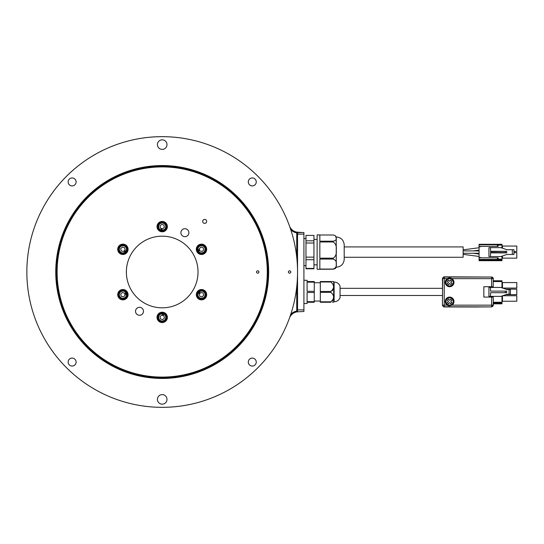 <?xml version="1.0" encoding="UTF-8"?>
<svg xmlns="http://www.w3.org/2000/svg" width="544" height="544" viewBox="0 0 544 544"><rect width="100%" height="100%" fill="white"/><g stroke="black" fill="none" stroke-linecap="round" stroke-linejoin="round"><path stroke-width="0.82" d="M463.141 254.347L479.06 256.448M473.396 253.293L479.06 254.034M463.141 253.28L479.06 253.293M479.06 250.9L463.141 250.913M463.141 249.846L479.06 247.744M473.396 250.9L479.06 250.158M344.196 246.922L463.141 246.922L463.141 257.271L344.196 257.271M314.262 292.495L314.262 301.662L307.095 301.662L307.095 292.495L314.262 292.495L314.262 291.312L307.095 291.312L307.095 282.146L314.262 282.146L314.262 281.554L307.095 281.554L307.095 280.282L303.912 280.282M320.314 292.346L320.314 301.811L330.806 301.811C334.499 298.663 334.499 295.508 330.806 292.346L320.314 292.346L320.314 291.462L330.806 291.462C334.499 288.313 334.499 285.158 330.806 281.996L320.314 281.996L320.314 291.462M332.486 302.253L333.411 302.253L333.69 301.777L333.69 282.03L333.411 281.554L332.316 281.554M334.118 282.03L334.118 301.777C336.933 301.641 338.912 300.288 340.054 297.718L340.054 286.09C338.912 283.519 336.933 282.166 334.118 282.03L333.69 282.03M332.982 289.537L332.234 290.795M320.314 281.996L320.314 281.554L330.806 281.554C334.499 281.554 334.499 281.554 330.806 281.554L331.663 281.554M336.233 242.848L336.233 238.102C336.777 239.469 335.777 240.502 333.254 241.21L319.838 241.21L319.838 234.899L317.125 234.899L317.125 269.294L333.254 269.198L335.41 268.45L336.233 267.226L336.233 242.848M336.246 236.973L336.246 267.226C340.898 266.805 343.55 264.282 344.196 259.658L344.196 244.535C343.55 239.911 340.898 237.388 336.246 236.973L335.41 235.742L336.233 238.102L336.233 236.973M333.254 269.069L319.838 269.069L319.838 259.066L333.254 259.066C335.784 260.209 336.777 261.875 336.233 264.064C336.777 266.254 335.784 267.92 333.254 269.069L333.254 269.198M333.254 258.182L319.838 258.182L319.838 241.964L333.254 241.964C335.784 243.834 336.777 246.534 336.233 250.077C336.777 253.633 335.777 256.333 333.254 258.182L333.254 259.066M166.416 318.56A4.379 4.379 0 0 1 161.017 321.599A4.379 4.379 0 0 1 157.984 316.2A4.379 4.379 0 0 1 163.377 313.16A4.379 4.379 0 0 1 166.416 318.56A4.379 4.379 0 0 0 163.377 313.16A4.379 4.379 0 0 0 157.984 316.2M123.984 298.935A4.379 4.379 0 0 1 118.66 295.78A4.379 4.379 0 0 1 121.808 290.448A4.379 4.379 0 0 1 127.14 293.604A4.379 4.379 0 0 1 123.984 298.935A4.379 4.379 0 0 0 127.14 293.604A4.379 4.379 0 0 0 121.808 290.448M119.768 252.375A4.379 4.379 0 0 1 119.836 246.18A4.379 4.379 0 0 1 126.031 246.248A4.379 4.379 0 0 1 125.963 252.436A4.379 4.379 0 0 1 119.768 252.375A4.379 4.379 0 0 0 125.963 252.436A4.379 4.379 0 0 0 126.031 246.248M157.984 225.44A4.379 4.379 0 0 1 163.377 222.401A4.379 4.379 0 0 1 166.416 227.8A4.379 4.379 0 0 1 161.017 230.84A4.379 4.379 0 0 1 157.984 225.44A4.379 4.379 0 0 0 161.017 230.84A4.379 4.379 0 0 0 166.416 227.8M200.41 245.065A4.379 4.379 0 0 1 205.741 248.22A4.379 4.379 0 0 1 202.586 253.552A4.379 4.379 0 0 1 197.261 250.396A4.379 4.379 0 0 1 200.41 245.065A4.379 4.379 0 0 0 197.261 250.396A4.379 4.379 0 0 0 202.586 253.552M159.752 313.371A4.699 4.699 0 0 0 159.691 313.405L160.208 313.48M159.82 313.704L159.657 313.426A4.699 4.699 0 0 0 158.188 319.824A4.699 4.699 0 0 0 164.546 321.45A4.699 4.699 0 0 0 166.321 315.126A4.699 4.699 0 0 0 160.045 313.208M125.358 290.686A4.699 4.699 0 0 0 125.249 290.625L125.276 291.013M124.896 290.788L125.052 290.516A4.699 4.699 0 0 0 118.776 292.441A4.699 4.699 0 0 0 120.55 298.758A4.699 4.699 0 0 0 126.908 297.133A4.699 4.699 0 0 0 125.44 290.741M127.269 249.084L127.588 249.084A4.699 4.699 0 0 0 122.788 244.616A4.699 4.699 0 0 0 118.204 249.308A4.699 4.699 0 0 0 122.788 254.007A4.699 4.699 0 0 0 127.588 249.533M164.648 230.629A4.699 4.699 0 0 0 164.703 230.595L164.193 230.52M164.58 230.296L164.737 230.574A4.699 4.699 0 0 0 166.212 224.176A4.699 4.699 0 0 0 159.848 222.55A4.699 4.699 0 0 0 158.08 228.874A4.699 4.699 0 0 0 164.349 230.792M199.036 253.314A4.699 4.699 0 0 0 199.152 253.375L199.118 252.987M199.505 253.212L199.349 253.484A4.699 4.699 0 0 0 205.618 251.559A4.699 4.699 0 0 0 203.85 245.242A4.699 4.699 0 0 0 197.486 246.867A4.699 4.699 0 0 0 198.961 253.259M196.806 294.807A4.699 4.699 0 0 0 196.806 294.875L197.125 294.467M197.125 294.916L196.806 294.916A4.699 4.699 0 0 0 201.613 299.384A4.699 4.699 0 0 0 206.196 294.692A4.699 4.699 0 0 0 201.613 289.993A4.699 4.699 0 0 0 196.806 294.467M204.626 291.625A4.379 4.379 0 0 1 204.564 297.82A4.379 4.379 0 0 1 198.37 297.752A4.379 4.379 0 0 1 198.438 291.564A4.379 4.379 0 0 1 204.626 291.625A4.379 4.379 0 0 0 198.438 291.564A4.379 4.379 0 0 0 198.37 297.752M203.68 219.654A1.992 1.992 0 0 1 206.4 220.388A1.992 1.992 0 0 1 205.666 223.101A1.992 1.992 0 0 1 202.953 222.374A1.992 1.992 0 0 1 203.68 219.654M109.657 180.989A105.087 105.087 0 0 0 71.189 324.544A105.087 105.087 0 0 0 214.744 363.011A105.087 105.087 0 0 0 253.212 219.456A105.087 105.087 0 0 0 109.657 180.989M186.878 236.15A3.978 3.978 0 0 0 188.34 230.71A3.978 3.978 0 0 0 182.9 229.255A3.978 3.978 0 0 0 181.444 234.688A3.978 3.978 0 0 0 186.878 236.15M141.501 314.745A3.978 3.978 0 0 0 142.956 309.312A3.978 3.978 0 0 0 137.516 307.85A3.978 3.978 0 0 0 136.061 313.29A3.978 3.978 0 0 0 141.501 314.745M258.332 273.034A1.197 1.197 0 0 0 258.767 271.402A1.197 1.197 0 0 0 257.142 270.966A1.197 1.197 0 0 0 256.7 272.598A1.197 1.197 0 0 0 258.332 273.034M125.487 253.79A5.175 5.175 0 0 0 127.378 246.724A5.175 5.175 0 0 0 120.312 244.827A5.175 5.175 0 0 0 118.415 251.899A5.175 5.175 0 0 0 125.487 253.79M164.784 231.105A5.175 5.175 0 0 0 166.682 224.033A5.175 5.175 0 0 0 159.61 222.136A5.175 5.175 0 0 0 157.719 229.208A5.175 5.175 0 0 0 164.784 231.105M204.088 253.79A5.175 5.175 0 0 0 205.979 246.724A5.175 5.175 0 0 0 198.914 244.827A5.175 5.175 0 0 0 197.016 251.899A5.175 5.175 0 0 0 204.088 253.79M204.088 299.173A5.175 5.175 0 0 0 205.979 292.101A5.175 5.175 0 0 0 198.914 290.21A5.175 5.175 0 0 0 197.016 297.276A5.175 5.175 0 0 0 204.088 299.173M164.784 321.864A5.175 5.175 0 0 0 166.682 314.792A5.175 5.175 0 0 0 159.61 312.895A5.175 5.175 0 0 0 157.719 319.967A5.175 5.175 0 0 0 164.784 321.864M125.487 299.173A5.175 5.175 0 0 0 127.378 292.101A5.175 5.175 0 0 0 120.312 290.21A5.175 5.175 0 0 0 118.415 297.276A5.175 5.175 0 0 0 125.487 299.173M162.2 307.829A35.829 35.829 0 0 0 198.023 272A35.829 35.829 0 0 0 162.2 236.171A35.829 35.829 0 0 0 126.371 272A35.829 35.829 0 0 0 162.2 307.829A35.829 35.829 0 0 0 198.023 272A35.829 35.829 0 0 0 162.2 236.171M289.462 318.063A135.347 135.347 0 0 1 26.853 272A135.347 135.347 0 0 1 289.462 225.937A9.554 9.554 0 0 0 297.541 232.193L297.541 309.896L303.912 309.896L303.912 311.488L297.541 311.807A9.554 9.554 0 0 0 289.462 318.063A135.347 135.347 0 0 1 26.853 272A135.347 135.347 0 0 1 162.2 136.653M237.47 347.269A106.447 106.447 0 0 0 237.47 196.731A106.447 106.447 0 0 0 86.931 196.731A106.447 106.447 0 0 0 86.931 347.269A106.447 106.447 0 0 0 237.47 347.269M87.326 197.125A105.89 105.89 0 0 1 237.075 197.125A105.89 105.89 0 0 1 237.075 346.875A105.89 105.89 0 0 1 87.326 346.875A105.89 105.89 0 0 1 87.326 197.125M165.58 402.757A4.774 4.774 0 0 0 165.58 396.005A4.774 4.774 0 0 0 158.821 396.005A4.774 4.774 0 0 0 158.821 402.757A4.774 4.774 0 0 0 165.58 402.757M165.58 147.995A4.774 4.774 0 0 0 165.58 141.243A4.774 4.774 0 0 0 158.821 141.243A4.774 4.774 0 0 0 158.821 147.995A4.774 4.774 0 0 0 165.58 147.995M290.428 272.843A1.197 1.197 0 0 0 290.428 271.157A1.197 1.197 0 0 0 288.735 271.157A1.197 1.197 0 0 0 288.735 272.843A1.197 1.197 0 0 0 290.428 272.843M69.312 184.742A3.978 3.978 0 0 0 74.943 184.742A3.978 3.978 0 0 0 74.943 179.112A3.978 3.978 0 0 0 69.312 179.112A3.978 3.978 0 0 0 69.312 184.742M249.458 179.112A3.978 3.978 0 0 0 249.458 184.742A3.978 3.978 0 0 0 255.088 184.742A3.978 3.978 0 0 0 255.088 179.112A3.978 3.978 0 0 0 249.458 179.112M255.088 359.258A3.978 3.978 0 0 0 249.458 359.258A3.978 3.978 0 0 0 249.458 364.888A3.978 3.978 0 0 0 255.088 364.888A3.978 3.978 0 0 0 255.088 359.258M74.943 364.888A3.978 3.978 0 0 0 74.943 359.258A3.978 3.978 0 0 0 69.312 359.258A3.978 3.978 0 0 0 69.312 364.888A3.978 3.978 0 0 0 74.943 364.888M257.904 367.703A135.347 135.347 0 0 1 66.497 367.703A135.347 135.347 0 0 1 66.497 176.297A135.347 135.347 0 0 1 257.904 176.297A135.347 135.347 0 0 1 257.904 367.703M451.935 305.164L491.606 305.164L491.606 306.755A1.591 1.591 -45 0 0 493.197 305.164L491.749 306.898L444.23 306.755L444.23 305.164L447.277 305.164L449.602 305.837L451.935 305.164A4.379 4.379 0 0 0 449.602 297.078A4.379 4.379 0 0 0 447.277 305.164A4.379 4.379 0 0 0 449.602 305.837M506.872 289.517L500.874 287.443L501.99 287.443L501.99 280.758L493.197 280.758L493.197 280.221L493.224 286.729L491.606 286.729L491.606 278.644L451.935 278.644A4.379 4.379 0 0 0 445.4 283.56A4.379 4.379 0 0 0 453.812 283.56A4.379 4.379 0 0 0 451.935 278.644L449.602 277.97L447.277 278.644L442.415 278.419L442.524 288.32L340.054 288.32M447.331 281.275L448.433 280.126L449.582 281.221L450.684 280.072L451.833 281.173L450.731 282.322L451.88 283.424L450.779 284.58L449.63 283.478L448.528 284.628L447.379 283.526L448.48 282.377L447.331 281.275M447.127 284.94A3.584 3.584 0 0 1 447.018 279.874A3.584 3.584 0 0 1 452.084 279.766A3.584 3.584 0 0 1 452.193 284.825A3.584 3.584 0 0 1 447.127 284.94M448.433 303.681L447.331 302.532L448.48 301.43L447.379 300.281L448.528 299.18L449.63 300.329L450.779 299.227L451.88 300.383L450.731 301.485L451.833 302.634L450.684 303.736L449.582 302.58L448.433 303.681M452.084 304.042A3.584 3.584 0 0 1 447.018 303.933A3.584 3.584 0 0 1 447.127 298.867A3.584 3.584 0 0 1 452.193 298.982A3.584 3.584 0 0 1 452.084 304.042M516.8 246.493L516.8 248.798M516.8 253.082L516.8 255.394M479.862 257.829L479.862 257.353L480.658 257.543M480.658 246.65L479.862 246.84L479.862 246.364M490.525 251.301L505.859 251.301L490.525 251.62L490.525 247.636L488.934 247.636L488.934 256.557L500.874 256.557L506.872 254.483M506.872 249.71L500.874 247.636L501.99 247.636L501.99 248.037M505.308 251.62L505.308 252.572L506.688 252.892L506.688 251.301L505.859 251.301M490.525 252.892L505.859 252.892M506.688 254.483L513.937 254.483L513.937 249.71L506.688 249.71M505.308 252.572L490.525 252.572L490.525 256.557M512.339 254.483L512.339 249.71M500.915 247.649L490.525 247.636M479.06 259.42L479.06 257.829L498.168 257.829L498.168 259.42L479.06 259.42L479.06 259.896L480.658 259.896L479.06 259.896L479.06 260.297L501.99 260.297L501.99 256.557L500.874 256.557M501.99 259.896L480.658 259.896L480.658 259.42M502.472 255.986L502.472 258.142L501.99 258.618L502.472 258.142L501.99 258.618L502.472 258.142L516.8 258.142L516.8 252.647L513.937 252.647M513.937 251.546L516.8 251.546L516.8 246.051L502.472 246.051L501.99 245.575L502.472 246.051L501.99 245.575L502.472 246.051L502.472 248.207M480.651 259.896L479.862 259.42M497.372 246.364L479.06 246.364L479.06 244.773L498.168 244.773L498.168 246.364L497.372 246.364L497.372 244.773M479.862 257.353L479.06 257.353L479.06 246.84L479.862 246.84M479.06 257.829L479.06 257.353M479.06 246.84L479.06 246.364M479.862 244.773L480.651 244.297L479.06 244.297L480.658 244.297L479.06 244.297L479.06 244.773L480.658 244.773L480.658 244.297L479.06 244.358M480.658 244.297L501.99 244.297L501.99 247.636M501.99 256.156L501.99 256.557M502.472 258.142L501.99 258.618M493.245 303.844L501.99 303.844L501.99 296.364L500.874 296.364L506.872 294.29M479.06 307.006L453.458 306.952L479.06 307.006M340.054 295.487L442.524 295.487L442.415 305.388L444.006 306.979L453.424 306.952M493.197 303.049L501.99 303.049M506.688 294.29L510.428 294.29L510.428 289.517L506.688 289.517M505.308 292.699L490.525 292.699L490.525 296.364L488.934 296.364L488.934 287.443L490.525 287.443L490.525 291.108L505.308 291.108L505.308 292.699L506.688 292.699L506.688 291.108L505.308 291.108M509.075 294.29L509.075 289.517M502.602 288.055L516.8 288.055L516.8 282.567L502.472 282.567L502.472 288.014M505.682 294.651L516.8 294.651L516.8 289.156L505.682 289.156M502.472 295.793L502.472 301.24L516.8 301.24L516.8 295.746L502.602 295.746M490.525 296.364L500.874 296.364M490.525 287.443L500.874 287.443M501.99 296.364L501.99 295.963M501.99 287.844L501.99 287.443M501.99 282.084L502.472 282.567M502.472 301.24L501.99 301.723M444.006 306.979L444.23 306.755A1.591 1.591 -135 0 1 442.632 305.164L444.23 305.164L444.23 277.052L491.606 277.052L491.606 278.644L493.197 278.644A1.591 1.591 -135 0 0 491.606 277.052L444.006 276.828L442.415 278.419M493.347 303.844L493.347 305.306M491.749 306.898L479.06 306.952M444.006 276.828L444.23 277.052A1.591 1.591 135 0 0 442.632 278.644L442.415 305.388M491.606 286.729L483.84 286.729L483.84 297.078L493.224 297.078L493.347 304.878M493.197 300.9L493.197 297.078M493.197 280.221L493.347 278.501L493.197 280.221M491.749 276.91L493.347 278.501M442.524 298.187L442.524 285.62M453.458 306.952L452.764 306.979M297.541 309.896L297.541 311.807L296.745 311.107L296.745 286.661M297.541 232.614L302.321 232.512L297.541 232.193L296.745 232.893A10.35 10.35 0 0 1 290.72 229.568M297.541 236.898L297.541 240.543M297.541 303.457L297.541 307.102M199.9 292.74L199.539 292.584L199.526 293.107L199.131 292.706L199.634 292.917L199.668 292.176L199.9 292.74M199.859 296.296L202.069 296.915L203.714 295.31L203.143 293.08L200.926 292.461L199.288 294.073L199.859 296.296M198.988 293.005L199.362 293.277L198.988 293.005M199.009 249.716L198.696 249.954L199.138 250.226L198.594 250.369L199.036 250.036L198.41 249.642L199.009 249.716M202.069 251.539L203.714 249.927L203.143 247.704L200.926 247.085L199.288 248.69L199.859 250.92L202.069 251.539M198.784 250.641L199.206 250.458L198.784 250.641M161.31 228.983L161.357 229.371L161.813 229.126L161.663 229.663L161.595 229.119L160.936 229.459L161.31 228.983M164.41 227.236L163.839 225.012L161.629 224.393L159.984 226.005L160.555 228.228L162.772 228.847L164.41 227.236M161.996 229.636L162.044 229.18L161.996 229.636M124.501 251.26L124.855 251.416L124.875 250.893L125.27 251.294L124.76 251.083L124.726 251.824L124.501 251.26M124.542 247.704L122.325 247.085L120.686 248.69L121.258 250.92L123.468 251.539L125.113 249.927L124.542 247.704M125.412 250.995L125.038 250.723L125.412 250.995M125.392 294.284L125.698 294.046L125.256 293.774L125.8 293.631L125.365 293.964L125.99 294.358L125.392 294.284M122.325 292.461L120.686 294.073L121.258 296.296L123.468 296.915L125.113 295.31L124.542 293.08L122.325 292.461M125.616 293.359L125.195 293.542L125.616 293.359M163.091 315.017L163.044 314.629L162.581 314.874L162.738 314.337L162.799 314.881L163.458 314.541L163.091 315.017M159.984 316.764L160.555 318.988L162.772 319.607L164.41 317.995L163.839 315.772L161.629 315.153L159.984 316.764M162.404 314.364L162.35 314.82L162.404 314.364M305.98 259.712L313.942 259.712L313.942 268.797L305.98 268.797L305.98 235.396L313.942 235.396L313.942 240.808L305.98 240.808M313.942 259.712L313.942 257.128L305.98 257.128M305.98 243.018L313.942 243.018L313.942 257.128M313.942 243.018L313.942 240.808M313.942 268.423L305.98 268.423M319.838 234.994L333.254 234.994L335.41 235.742M314.262 282.146L314.262 291.312M303.912 303.525L307.095 303.525L307.095 302.253L314.262 302.253L314.262 301.662M330.806 301.811L330.806 302.253C334.499 302.253 334.499 302.253 330.806 302.253L320.314 302.253L320.314 301.811M332.982 299.887L332.234 301.145M302.321 232.512L303.912 232.512L303.912 234.104L297.541 234.104M303.912 234.104L303.912 309.896M125.793 293.658L125.446 292.998M198.608 250.342L198.954 251.002M199.158 292.699L198.764 293.332M330.806 292.346L330.806 291.462M330.806 281.996L330.806 281.554M333.254 241.964L333.254 241.21M158.746 316.418A3.584 3.584 0 0 0 161.235 320.831A3.584 3.584 0 0 0 165.648 318.342A3.584 3.584 0 0 0 163.166 313.929A3.584 3.584 0 0 0 158.746 316.418M122.006 291.217A3.584 3.584 0 0 0 119.428 295.582A3.584 3.584 0 0 0 123.787 298.16A3.584 3.584 0 0 0 126.371 293.801A3.584 3.584 0 0 0 122.006 291.217M125.46 246.806A3.584 3.584 0 0 0 120.394 246.752A3.584 3.584 0 0 0 120.34 251.818A3.584 3.584 0 0 0 125.406 251.872A3.584 3.584 0 0 0 125.46 246.806M165.648 227.582A3.584 3.584 0 0 0 163.166 223.169A3.584 3.584 0 0 0 158.746 225.658A3.584 3.584 0 0 0 161.235 230.071A3.584 3.584 0 0 0 165.648 227.582M202.388 252.783A3.584 3.584 0 0 0 204.972 248.418A3.584 3.584 0 0 0 200.607 245.84A3.584 3.584 0 0 0 198.03 250.199A3.584 3.584 0 0 0 202.388 252.783M198.941 297.194A3.584 3.584 0 0 0 204.007 297.248A3.584 3.584 0 0 0 204.061 292.182A3.584 3.584 0 0 0 198.995 292.128A3.584 3.584 0 0 0 198.941 297.194M497.372 257.829L497.372 259.42M498.168 259.1L501.99 259.1M498.168 245.092L501.99 245.092M501.99 303.45L493.197 303.45M493.197 302.253L501.99 302.253M493.197 281.554L501.99 281.554M493.197 303.586L493.197 305.164L491.606 305.164L491.606 297.078M493.197 282.907L493.197 286.729M290.72 314.432A10.35 10.35 0 0 1 296.745 311.107M296.745 257.339L296.745 232.893M123.536 291.162L122.366 290.666M320.314 282.751L314.262 282.751M317.125 264.833L313.942 264.833M305.98 265.628L303.912 265.628M479.06 260.692L501.99 260.692M305.98 238.564L303.912 238.564M317.125 239.36L313.942 239.36M320.314 301.056L314.262 301.056M334.118 301.777L333.69 301.777"/></g></svg>
